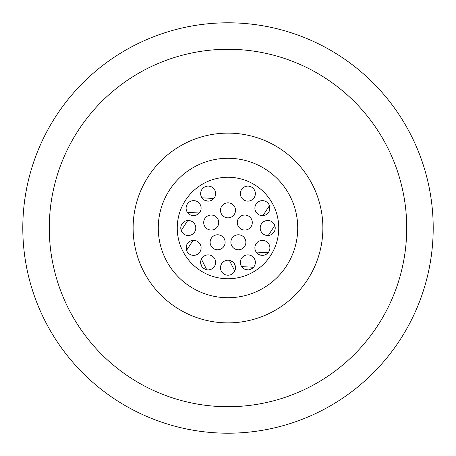 <?xml version="1.0" encoding="UTF-8"?>
<svg xmlns="http://www.w3.org/2000/svg" width="456" height="456" viewBox="0 0 456 456"><rect width="100%" height="100%" fill="white"/><g stroke="black" fill="none" stroke-linecap="round" stroke-linejoin="round"><path stroke-width="0.68" d="M267.757 253.222L264.845 254.95M268.094 252.738L256.186 252.065M259.35 254.716L262.445 255.36M267.7 253.165A7.501 7.501 0 0 1 255.149 249.802A7.501 7.501 0 0 1 264.337 240.614A7.501 7.501 0 0 1 267.7 253.165M253.222 267.757L250.31 269.485M253.559 267.273L241.651 266.606M244.815 269.251L247.904 269.895M253.165 267.7A7.501 7.501 0 0 1 240.614 264.337A7.501 7.501 0 0 1 249.802 255.149A7.501 7.501 0 0 1 253.165 267.7M269.724 206.18L269.758 209.566M269.467 205.645L262.935 215.625M266.811 214.206L268.915 211.852M269.644 206.197A7.501 7.501 0 0 1 260.456 215.386A7.501 7.501 0 0 1 257.093 202.834A7.501 7.501 0 0 1 269.644 206.197M275.042 226.039L275.082 229.425M274.791 225.503L268.259 235.484M272.129 234.065L274.238 231.711M274.962 226.056A7.501 7.501 0 0 1 265.774 235.245A7.501 7.501 0 0 1 262.411 222.693A7.501 7.501 0 0 1 274.962 226.056M229.961 260.387L232.919 262.052M229.374 260.342L234.749 270.989M235.461 266.925L234.469 263.921M229.944 260.467A7.501 7.501 0 0 1 233.307 273.019A7.501 7.501 0 0 1 220.755 269.656A7.501 7.501 0 0 1 229.944 260.467M206.18 269.724L203.228 268.06M206.767 269.77L201.392 259.122M200.68 263.186L201.672 266.19M206.197 269.644A7.501 7.501 0 0 1 202.834 257.093A7.501 7.501 0 0 1 215.386 260.456A7.501 7.501 0 0 1 206.197 269.644M186.276 249.82L186.242 246.434M186.532 250.355L193.065 240.375M189.189 241.794L187.085 244.148M186.356 249.802A7.501 7.501 0 0 1 195.544 240.614A7.501 7.501 0 0 1 198.907 253.165A7.501 7.501 0 0 1 186.356 249.802M180.958 229.961L180.918 226.575M181.209 230.497L187.741 220.516M183.871 221.935L181.762 224.289M181.038 229.944A7.501 7.501 0 0 1 190.226 220.755A7.501 7.501 0 0 1 193.589 233.307A7.501 7.501 0 0 1 181.038 229.944M213.454 198.919L210.592 200.697M213.841 198.485L201.934 197.813M205.097 200.463L208.192 201.107M213.505 198.97L213.448 198.907A7.501 7.501 0 0 1 200.896 195.544A7.501 7.501 0 0 1 210.085 186.356A7.501 7.501 0 0 1 213.448 198.907M198.919 213.454L196.051 215.232M199.306 213.02L187.393 212.353M190.562 214.998L193.652 215.642M198.97 213.505L198.907 213.448A7.501 7.501 0 0 1 186.356 210.085A7.501 7.501 0 0 1 195.544 200.896A7.501 7.501 0 0 1 198.907 213.448M252.288 222.545A7.501 7.501 0 0 1 241.036 229.043A7.501 7.501 0 0 1 241.036 216.047A7.501 7.501 0 0 1 252.288 222.545M245.875 242.278A7.501 7.501 0 0 1 234.623 248.776A7.501 7.501 0 0 1 234.623 235.786A7.501 7.501 0 0 1 245.875 242.278M225.127 242.278A7.501 7.501 0 0 1 213.875 248.776A7.501 7.501 0 0 1 213.875 235.786A7.501 7.501 0 0 1 225.127 242.278M218.715 222.545A7.501 7.501 0 0 1 207.463 229.043A7.501 7.501 0 0 1 207.463 216.047A7.501 7.501 0 0 1 218.715 222.545M235.501 210.347A7.501 7.501 0 0 1 224.249 216.845A7.501 7.501 0 0 1 224.249 203.849A7.501 7.501 0 0 1 235.501 210.347M255.36 193.606A7.501 7.501 0 0 1 244.108 200.104A7.501 7.501 0 0 1 244.108 187.108A7.501 7.501 0 0 1 255.36 193.606M278.747 228A50.747 50.747 0 0 1 202.624 271.947A50.747 50.747 0 0 1 202.624 184.053A50.747 50.747 0 0 1 278.747 228M297.722 228A69.722 69.722 0 0 1 228 297.722A69.722 69.722 0 0 1 158.278 228A69.722 69.722 0 0 1 228 158.278A69.722 69.722 0 0 1 297.722 228M322.877 228A94.876 94.876 0 0 1 180.559 310.165A94.876 94.876 0 0 1 180.559 145.834A94.876 94.876 0 0 1 322.877 228M406.723 228A178.724 178.724 0 0 1 138.641 382.778A178.724 178.724 0 0 1 138.641 73.222A178.724 178.724 0 0 1 406.723 228M433.2 228A205.2 205.2 0 0 1 125.4 405.709A205.2 205.2 0 0 1 125.4 50.291A205.2 205.2 0 0 1 433.2 228"/></g></svg>

